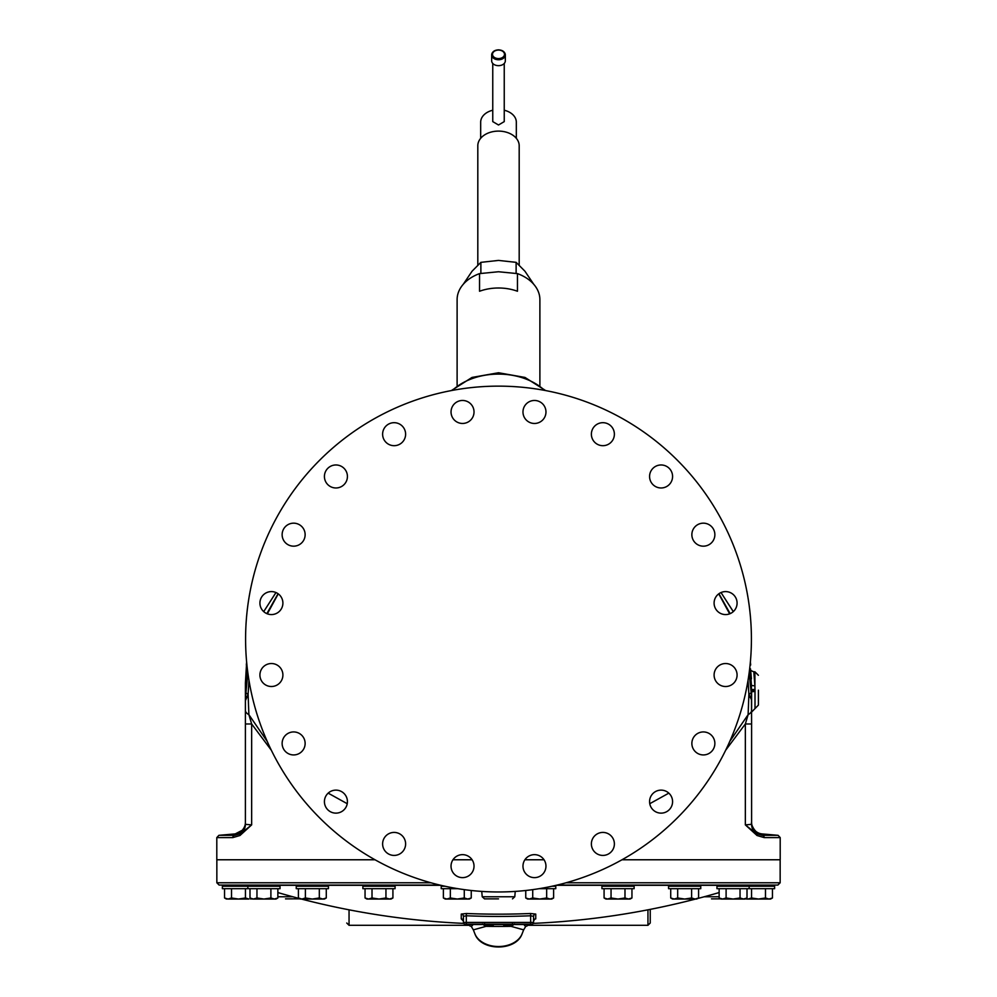 <?xml version="1.0" encoding="UTF-8"?>
<svg xmlns="http://www.w3.org/2000/svg" width="997" height="997" viewBox="0 0 997 997"><rect width="100%" height="100%" fill="white"/><g stroke="black" fill="none" stroke-linecap="round" stroke-linejoin="round"><path stroke-width="1.5" d="M698.174 898.197L696.828 898.771M691.619 888.688L691.619 897.973L695.108 899.045L698.585 897.973L698.585 888.688M700.754 888.688L668.563 888.688L668.563 886.233L700.754 886.233L700.754 888.688M566.084 882.769L780.153 882.769L777.859 885.074L557.161 885.074M461.25 918.86A2.293 2.281 0 0 1 463.443 921.153L461.25 918.86L461.25 914.087L466.397 913.501A776.339 776.339 0 0 0 530.603 913.501L535.75 914.087L535.75 918.86L534.554 919.259M484.392 923.658L487.172 925.204A787.468 787.468 0 0 0 489.976 925.241L493.241 925.44L492.281 926.275A788.49 557.547 90 0 1 485.639 926.3L485.639 926.35A788.639 788.639 0 0 0 498.5 926.45A788.639 788.639 0 0 0 511.361 926.35L513.305 924.518M511.797 924.73A786.907 556.426 -90 0 0 513.181 924.73L514.577 923.932M514.577 923.995L511.361 926.3A788.49 557.547 -90 0 1 504.719 926.275L503.759 925.44L507.024 925.241A787.468 787.468 0 0 0 509.828 925.204A788.016 394.002 -90 0 1 502.874 924.518M486.86 925.191L487.172 925.204A788.016 394.002 90 0 0 494.126 924.518M512.608 923.658L509.828 925.204L512.657 923.92M510.14 925.191L504.382 925.341M482.423 923.995L485.639 926.3L482.423 923.932M485.203 924.73A786.907 556.426 90 0 1 483.819 924.73L483.695 924.518M485.975 926.35L473.338 929.865L471.132 926.163M522.079 933.865C516.022 951.35 480.978 951.35 474.921 933.865A24.476 17.31 0 0 0 498.5 946.539A24.476 17.31 0 0 0 522.079 933.865L523.662 929.865L511.025 926.35M650.243 909.376L650.243 923.01L647.95 925.303L647.95 909.825M234.806 834.29L234.382 834.327C230.419 834.601 230.569 834.539 234.818 834.128L242.67 830.065L244.764 826.488C241.685 832.046 238.37 834.639 234.806 834.29L234.769 835.324A2.293 2.168 90 0 0 232.787 837.605L239.978 835.498L251.655 824.88L251.655 723.972L248.889 714.687L248.103 694.273L245.399 700.679L246.645 662.182L245.412 682.833L245.399 710.475A50.585 11.54 -0 0 0 248.889 714.687L267.233 741.432M234.382 834.327C230.419 834.601 230.569 834.539 234.818 834.128L234.681 834.14M245.399 822.301L245.399 822.388A11.59 11.59 -75.5 0 1 234.818 833.928L234.818 834.128M762.182 834.128L764.176 834.327L762.194 834.29C759.016 834.539 755.888 832.383 752.772 827.809L752.261 826.488C755.315 831.847 758.63 834.389 762.182 834.128L762.182 833.928A11.59 11.59 -90 0 1 751.601 822.375L751.601 824.345L751.601 822.375C750.517 823.46 755.19 834.825 762.182 833.928L778.096 835.324L765.522 835.324M751.414 685.039A3.49 0.847 177.4 0 0 754.903 685.724L754.903 671.791L753.832 671.791C751.165 670.869 750.056 670.046 750.504 669.323L751.414 678.795A3.49 1.844 -2.9 0 0 751.414 678.795C750.093 663.541 750.093 665.622 751.414 685.039L751.601 723.972L745.345 723.972L745.345 824.88L756.287 833.642L762.231 835.324L762.194 834.29M751.601 723.972L751.601 824.345L745.345 824.88L757.022 835.498L764.213 837.605L780.202 837.605L780.202 859.775L621.978 859.775M780.202 837.605L778.096 835.324L762.231 835.324A2.293 2.168 90 0 1 764.213 837.605M544.038 859.775L524.896 859.775M472.104 859.775L452.962 859.775M375.022 859.775L216.798 859.775L216.798 837.605L232.787 837.605M711.484 898.87L720.681 898.87M439.839 885.074L219.141 885.074L216.848 882.769L216.848 859.775M363.967 885.074L365.189 886.233M299.898 898.833L285.516 898.87M300.172 898.771L301.206 899.007M498.5 898.87L484.517 898.87L498.5 898.87M251.767 898.771L253.388 899.045M276.107 898.771L277.44 898.197M270.897 888.688L270.897 897.973L274.387 899.045L277.864 897.973L277.864 888.688M252.926 899.02L251.817 898.783M224.549 888.688L224.549 897.973L225.721 898.559M226.307 898.771L227.939 899.045M250.646 898.771L253.487 899.045L256.964 897.973L263.931 899.045L270.897 897.973M227.478 899.02L226.556 898.845M247.842 886.233L222.381 886.233L222.381 888.688L280.032 888.688L280.032 886.233L247.842 886.233L247.842 888.688M231.516 888.688L231.516 897.973L238.482 899.045L245.449 897.973L248.926 899.045L228.026 899.045L231.516 897.973M228.026 899.045L224.549 897.973L227.852 899.045M245.449 888.688L245.449 897.973M256.964 888.688L256.964 897.973M249.998 888.688L249.998 897.973L253.3 899.045M253.487 899.045L275.995 899.045L277.864 897.973L275.995 899.045M250.21 898.085L251.867 899.045M296.558 885.074A2.293 2.293 0 0 1 298.552 886.233M328.138 885.074A2.293 2.293 0 0 0 326.144 886.233M328.437 886.233L296.246 886.233L296.246 888.688L328.437 888.688L328.437 886.233M305.381 888.688L305.381 897.973L312.348 899.045L319.314 897.973L322.791 899.045L326.281 897.973L326.281 888.688M298.415 888.688L298.415 897.973L301.892 899.045L305.381 897.973M319.314 888.688L319.314 897.973M325.869 898.197L324.461 898.783M298.626 898.085L300.284 899.045L324.411 899.045L326.281 897.973M301.356 899.02L300.421 898.845M395.074 886.233L362.883 886.233L362.883 888.688L395.074 888.688L395.074 886.233M372.018 888.688L372.018 897.973L378.985 899.045L385.951 897.973L389.428 899.045L392.918 897.973L392.918 888.688M365.052 888.688L365.052 897.973L368.529 899.045L372.018 897.973M385.951 888.688L385.951 897.973M392.506 898.197L391.098 898.783M365.251 898.085L366.921 899.045L391.048 899.045L392.918 897.973M367.993 899.02L367.058 898.845M444.924 886.233L441.222 886.233L441.222 888.688L457.935 888.688M450.345 888.688L450.345 897.973L457.311 899.045L464.278 897.973L467.767 899.045L471.245 897.973L471.245 890.495M443.378 888.688L443.378 897.973L446.868 899.045L450.345 897.973M464.278 889.648L464.278 897.973M470.846 898.197L469.936 898.609M443.59 898.085L445.248 899.045L469.388 899.045L471.245 897.973M446.32 899.02L445.397 898.845M751.601 710.475A50.585 11.54 180 0 1 748.111 714.687L745.345 723.972L725.666 750.23M668.825 793.138L649.77 803.707M347.23 803.707L328.175 793.138M271.334 750.23L251.655 723.972L245.399 723.972L245.399 710.475M216.798 837.605L218.904 835.324L234.769 835.324L240.713 833.642L251.655 824.88L245.399 824.345L245.399 723.972M245.399 823.846L245.399 824.345A11.59 11.578 0 0 1 240.713 833.642A2.293 2.044 56.4 0 0 239.978 835.498M245.412 682.833A91.973 91.001 180 0 0 245.399 683.892M245.785 699.171A45.987 15.665 -177.7 0 1 245.474 697.215L247.879 673.025M275.982 592.542L263.719 611.622L275.957 592.53M278.063 593.713L266.847 613.641M246.546 662.93A18.395 12.949 -172.5 0 0 246.508 663.254L246.321 664.987M750.691 664.987L750.454 662.93A18.395 12.949 -7.5 0 0 750.405 662.606M754.903 680.465C753.545 667.691 753.545 669.448 754.903 685.724L755.003 691.482L751.601 691.731L751.601 710.687M748.024 680.34L748.897 694.273L748.111 714.687L729.767 741.432M278.25 593.838L267.346 613.84M248.976 680.34L248.103 694.273A45.987 6.555 -176.3 0 1 245.748 692.043M733.281 611.622L721.018 592.542L733.306 611.61M754.991 689.525L751.576 689.475L751.215 699.171A45.987 15.665 177.7 0 0 751.526 697.215L751.426 694.984A45.987 10.107 177.1 0 1 750.355 697.252L751.215 699.171M749.121 673.012L751.426 694.984M718.937 593.713L730.153 613.641M758.405 690.186L758.405 705.091L758.405 690.186M748.809 697.252L750.355 697.252L748.897 694.273A45.987 6.555 176.3 0 0 751.252 692.043M718.75 593.838L729.654 613.84M498.5 891.966A252.914 252.914 0 0 0 751.414 639.052A252.914 252.914 0 0 0 498.5 386.138A252.914 252.914 0 0 0 245.586 639.052A252.914 252.914 0 0 0 498.5 891.966M714.101 675.019A11.49 11.49 0 0 0 725.592 686.522A11.49 11.49 0 0 0 737.082 675.019A11.49 11.49 0 0 0 725.592 663.528A11.49 11.49 0 0 0 714.101 675.019M692.429 739.886A11.49 11.49 0 0 0 699.807 754.368A11.49 11.49 0 0 0 714.301 746.99A11.49 11.49 0 0 0 706.91 732.496A11.49 11.49 0 0 0 692.429 739.886M651.776 794.871A11.49 11.49 0 0 0 654.319 810.935A11.49 11.49 0 0 0 670.383 808.393A11.49 11.49 0 0 0 667.84 792.328A11.49 11.49 0 0 0 651.776 794.871M596.131 834.614A11.49 11.49 0 0 0 593.576 850.678A11.49 11.49 0 0 0 609.641 853.22A11.49 11.49 0 0 0 612.183 837.156A11.49 11.49 0 0 0 596.131 834.614M530.915 855.214A11.49 11.49 0 0 0 523.537 869.696A11.49 11.49 0 0 0 538.019 877.073A11.49 11.49 0 0 0 545.396 862.592A11.49 11.49 0 0 0 530.915 855.214M462.533 854.653A11.49 11.49 0 0 0 451.03 866.144A11.49 11.49 0 0 0 462.533 877.634A11.49 11.49 0 0 0 474.024 866.144A11.49 11.49 0 0 0 462.533 854.653M397.666 832.981A11.49 11.49 0 0 0 383.184 840.359A11.49 11.49 0 0 0 390.562 854.853A11.49 11.49 0 0 0 405.056 847.462A11.49 11.49 0 0 0 397.666 832.981M342.681 792.328A11.49 11.49 0 0 0 326.617 794.871A11.49 11.49 0 0 0 329.16 810.935A11.49 11.49 0 0 0 345.224 808.393A11.49 11.49 0 0 0 342.681 792.328M302.938 736.683A11.49 11.49 0 0 0 286.874 734.128A11.49 11.49 0 0 0 284.332 750.193A11.49 11.49 0 0 0 300.396 752.735A11.49 11.49 0 0 0 302.938 736.683M282.338 671.467A11.49 11.49 0 0 0 267.857 664.089A11.49 11.49 0 0 0 260.479 678.571A11.49 11.49 0 0 0 274.96 685.948A11.49 11.49 0 0 0 282.338 671.467M282.899 603.085A11.49 11.49 0 0 0 271.408 591.595A11.49 11.49 0 0 0 259.918 603.085A11.49 11.49 0 0 0 271.408 614.576A11.49 11.49 0 0 0 282.899 603.085M304.571 538.218A11.49 11.49 0 0 0 297.193 523.737A11.49 11.49 0 0 0 282.699 531.114A11.49 11.49 0 0 0 290.09 545.608A11.49 11.49 0 0 0 304.571 538.218A11.49 11.49 0 0 0 297.193 523.737A11.49 11.49 0 0 0 282.699 531.114M345.224 483.233A11.49 11.49 0 0 0 342.681 467.169A11.49 11.49 0 0 0 326.617 469.712A11.49 11.49 0 0 0 329.16 485.776A11.49 11.49 0 0 0 345.224 483.233M400.869 443.491A11.49 11.49 0 0 0 403.424 427.439A11.49 11.49 0 0 0 387.359 424.884A11.49 11.49 0 0 0 384.817 440.948A11.49 11.49 0 0 0 400.869 443.491M466.085 422.89A11.49 11.49 0 0 0 473.463 408.409A11.49 11.49 0 0 0 458.981 401.031A11.49 11.49 0 0 0 451.604 415.512A11.49 11.49 0 0 0 466.085 422.89M534.467 423.463A11.49 11.49 0 0 0 545.97 411.96A11.49 11.49 0 0 0 534.467 400.47A11.49 11.49 0 0 0 522.976 411.96A11.49 11.49 0 0 0 534.467 423.463M599.334 445.123A11.49 11.49 0 0 0 613.816 437.745A11.49 11.49 0 0 0 606.438 423.251A11.49 11.49 0 0 0 591.944 430.642A11.49 11.49 0 0 0 599.334 445.123A11.49 11.49 0 0 0 613.816 437.745A11.49 11.49 0 0 0 606.438 423.251M654.319 485.776A11.49 11.49 0 0 0 670.383 483.233A11.49 11.49 0 0 0 667.84 467.169A11.49 11.49 0 0 0 651.776 469.712A11.49 11.49 0 0 0 654.319 485.776M694.062 541.433A11.49 11.49 0 0 0 710.126 543.976A11.49 11.49 0 0 0 712.668 527.912A11.49 11.49 0 0 0 696.604 525.369A11.49 11.49 0 0 0 694.062 541.433M714.662 606.637A11.49 11.49 0 0 0 729.143 614.015A11.49 11.49 0 0 0 736.521 599.533A11.49 11.49 0 0 0 722.04 592.156A11.49 11.49 0 0 0 714.662 606.637M457.112 385.503L457.112 299.636A41.388 29.262 0 0 1 479.545 273.614L479.545 291.249A41.388 29.262 0 0 1 517.455 291.249L517.455 273.614A41.388 29.262 0 0 1 539.888 299.636L539.888 385.503M517.455 273.614L498.5 271.745L479.545 273.614M480.878 273.377L480.878 262.348L472.067 271.209L463.256 284.295M516.122 273.377L516.122 262.348L498.5 260.416L480.878 262.348M533.744 284.295L524.933 271.209L516.122 262.348M477.812 265.028L477.812 145.736A20.688 14.631 0 0 1 498.5 131.106A20.688 14.631 0 0 1 519.188 145.736L519.188 265.028M516.321 138.296L516.321 122.157A17.821 12.6 0 0 0 504.245 110.231M480.679 138.296L480.679 122.157A17.821 12.6 0 0 1 492.755 110.231M504.245 63.434L504.245 121.609L498.5 124.999L492.755 121.609L492.755 63.434M505.329 60.842A6.829 4.823 180 0 1 498.5 65.665A6.829 4.823 0 0 1 491.671 60.842L491.671 54.922A6.829 4.823 0 0 0 498.5 59.745A6.829 4.823 180 0 0 505.329 54.922C504.856 51.769 502.588 50.087 498.5 49.85C494.412 50.087 492.144 51.769 491.671 54.922A6.829 4.823 0 0 1 498.5 50.087A6.829 4.823 180 0 1 505.329 54.922L505.329 60.842M531.837 924.157A1.732 1.732 0 0 0 533.557 922.424A1.732 1.732 0 0 1 531.837 924.157L465.163 924.157A1.732 1.732 0 0 1 463.443 922.424L463.443 916.355L466.309 915.769L466.397 913.501M530.691 924.157L530.603 913.501M465.163 924.157A1.732 1.732 0 0 1 463.443 922.424L466.309 922.424L466.309 915.769A778.62 778.62 0 0 0 530.691 915.769L533.557 916.355L533.557 922.424L466.309 922.424L466.309 924.157L468.029 924.518L528.958 924.518L468.029 924.518M483.458 924.157L513.542 924.157M533.557 916.355A2.293 2.268 180 0 1 535.75 914.087M534.629 919.222L533.557 921.153A2.293 2.281 180 0 1 535.75 918.86M463.443 916.355A2.293 2.268 0 0 0 461.25 914.087M539.065 888.688L555.778 888.688L555.778 886.233L552.076 886.233M532.722 889.648L532.722 897.973L539.689 899.045L546.655 897.973L550.132 899.045L553.622 897.973L553.622 888.688M525.755 890.495L525.755 897.973L529.233 899.045L532.722 897.973M546.655 888.688L546.655 897.973M553.21 898.197L551.802 898.783M525.955 898.085L527.612 899.045L551.752 899.045L553.622 897.973M528.697 899.02L527.762 898.845M634.117 886.233L601.926 886.233L601.926 888.688L634.117 888.688L634.117 886.233M611.049 888.688L611.049 897.973L618.015 899.045L624.982 897.973L628.471 899.045L631.948 897.973L631.948 888.688M604.082 888.688L604.082 897.973L607.572 899.045L611.049 897.973M624.982 888.688L624.982 897.973M631.537 898.197L630.64 898.609M604.294 898.085L605.952 899.045L630.079 899.045L631.948 897.973M607.023 899.02L605.902 898.783M749.158 886.233L716.968 886.233L716.968 888.688L774.619 888.688L774.619 886.233L749.158 886.233L749.158 888.688M726.103 888.688L726.103 897.973L733.069 899.045L740.036 897.973L743.513 899.045L747.002 897.973L747.002 888.688M719.136 888.688L719.136 897.973L722.613 899.045L726.103 897.973M740.036 888.688L740.036 897.973M746.591 898.197L745.233 898.771M721.005 899.045L719.136 897.973L721.005 899.045L745.133 899.045L747.002 897.973M721.055 898.82L722.439 899.045M722.065 899.02L721.143 898.845M751.551 888.688L751.551 897.973L758.518 899.045L765.484 897.973L768.974 899.045L772.451 897.973L772.451 888.688M745.893 898.609L748.074 899.045L751.551 897.973M765.484 888.688L765.484 897.973M772.039 898.197L770.693 898.771M746.454 899.045L770.581 899.045L772.451 897.973L770.581 899.045M746.491 898.808L747.887 899.045M747.513 899.02L746.591 898.845M719.136 897.973L720.308 898.559M677.686 888.688L677.686 897.973L684.652 899.045L691.619 897.973M670.719 888.688L670.719 897.973L674.209 899.045L677.686 897.973M670.931 898.085L672.589 899.045L696.716 899.045L698.585 897.973M673.66 899.02L672.726 898.845M732.832 885.074L731.723 885.249M556.201 885.299L603.222 885.299M632.808 885.299L669.859 885.299M699.445 885.299L718.276 885.299M278.724 885.299L297.555 885.299M327.141 885.299L364.192 885.299M393.778 885.299L440.799 885.299M492.618 925.341L487.059 925.204L484.343 923.92M505.616 925.278A2.293 2.293 180 0 1 503.759 926.238M506.04 925.266A2.293 1.62 90.7 0 1 504.719 926.275M491.384 925.278A2.293 2.293 0 0 0 493.241 926.238M490.96 925.266A2.293 1.62 89.3 0 0 492.281 926.275M349.05 909.825L349.05 925.303L469.275 925.303M757.022 835.498A2.293 2.044 123.6 0 0 756.287 833.642A11.59 11.578 0 0 1 751.601 824.345M430.916 882.769L216.848 882.769M719.136 896.764L704.231 896.764M292.769 896.764L277.864 896.764M512.483 898.87L514.776 896.764L482.224 896.764L481.75 891.418M248.191 697.252L246.645 697.252A45.987 10.107 -177.1 0 1 245.574 694.984M544.536 390.363A57.577 40.715 180 0 0 452.464 390.363M755.003 691.482L755.003 708.58L751.601 712.07M751.588 690.248L754.991 690.186M498.5 50.087A5.994 4.237 0 0 0 492.506 54.337A5.994 4.237 0 0 0 498.5 58.574A5.994 4.237 180 0 0 504.494 54.337A5.994 4.237 180 0 0 498.5 50.087M528.024 924.518A1.957 1.957 90 0 1 526.092 926.176L526.092 926.176A1.957 1.957 0 0 0 528.024 924.518M470.908 926.176L470.908 926.176A1.957 1.957 0 0 1 468.976 924.518A1.957 1.957 90 0 0 470.908 926.176L470.908 926.176A1.957 1.957 0 0 0 472.84 924.518M670.856 886.233L668.862 885.074M698.448 886.233L700.442 885.074M533.27 923.384A786.334 786.334 0 0 0 695.619 899.045M697.626 898.521A786.334 786.334 0 0 0 719.136 892.564M277.864 892.564A786.334 786.334 0 0 0 299.374 898.521M301.381 899.045A786.334 786.334 0 0 0 463.73 923.384M511.361 926.35L513.505 924.78M485.639 926.35L483.495 924.78M474.921 933.865L473.338 929.865M523.662 929.865L525.868 926.163M527.725 925.303L647.95 925.303M244.926 825.666C243.256 830.489 239.878 833.243 234.818 833.928L218.904 835.324M780.153 882.769L780.153 859.775M349.05 925.303L346.757 923.01M482.224 896.764L484.517 898.87M514.776 896.764L515.25 891.418M224.686 886.233L222.692 885.074M222.381 886.233L222.381 888.688M226.419 899.045L224.549 897.973M250.546 899.045L251.207 898.671M250.135 886.233L248.141 885.074M277.727 886.233L279.721 885.074M392.781 886.233L394.775 885.074M245.399 824.345L245.399 823.709M751.601 700.991L751.601 699.682M754.903 671.791L758.405 675.293M755.003 708.58L758.405 705.091M545.633 390.562L524.995 377.439L498.5 372.753L472.005 377.439L451.367 390.562M524.16 924.518A1.957 1.957 0 0 0 526.092 926.176M631.811 886.233L633.805 885.074M604.219 886.233L602.225 885.074M746.865 886.233L748.859 885.074M719.273 886.233L717.279 885.074M772.314 886.233L774.308 885.074M774.619 886.233L774.619 888.688M745.133 899.045L745.793 898.671"/></g></svg>
